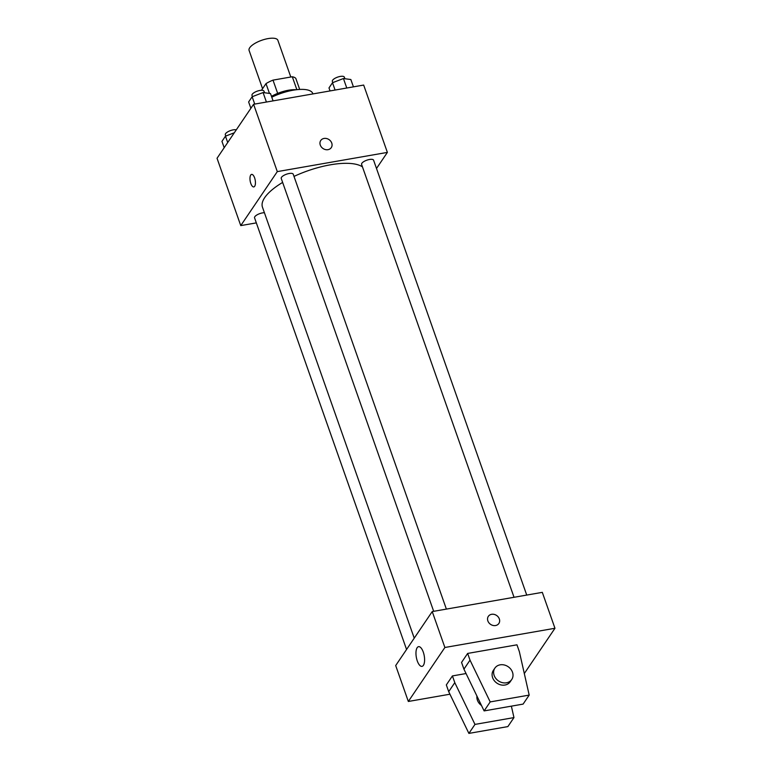 <?xml version="1.0" encoding="UTF-8"?>
<svg xmlns="http://www.w3.org/2000/svg" width="772" height="772" viewBox="0 0 772 772"><rect width="100%" height="100%" fill="white"/><g stroke="black" fill="none" stroke-linecap="round" stroke-linejoin="round"><path stroke-width="1.16" d="M290.803 77.017L277.862 40.279A15.257 5.365 160.6 0 0 268.048 38.6A15.257 5.365 160.6 0 0 249.086 50.412L262.567 88.693M261.496 90.276L266.002 83.617A19.686 6.929 160.6 0 1 272.998 80.124L292.308 76.756A19.686 6.929 160.6 0 1 295.821 78.416L299.7 89.446M269.457 93.412L266.002 83.617M296.863 89.677L292.308 76.756M277.669 93.373L272.998 80.124M271.483 96.355A20.342 7.16 -19.4 0 1 296.245 89.755M312.93 93.923L312.805 93.576A30.504 10.731 160.6 0 0 293.167 90.208A30.504 10.731 160.6 0 0 271.773 97.195M256.333 222.886L240.758 225.607L217.038 158.27L253.592 104.278L363.67 85.065L387.38 152.402L376.504 168.47M240.758 225.607L277.302 171.616L253.592 104.278M254.606 177.84A6.359 2.557 80.1 0 1 253.795 186.92A6.359 2.557 80.1 0 1 250.186 181.092A6.359 2.557 80.1 0 1 251.614 174.395A6.359 2.557 80.1 0 1 254.606 177.84M362.464 166.887A54.715 19.252 160.6 0 0 330.455 164.803A54.715 19.252 160.6 0 0 294.007 176.412M282.639 182.414A54.715 19.252 160.6 0 0 262.461 207.176L414.236 638.154M277.302 171.616L387.38 152.402M264.42 212.744A6.359 2.239 160.6 0 0 262.451 212.908A6.359 2.239 160.6 0 0 254.557 217.839L406.564 649.484M446.38 609.098L293.225 174.202A6.359 2.239 160.6 0 0 289.133 173.507A6.359 2.239 160.6 0 0 281.23 178.429L433.681 611.318M514.036 597.287L361.585 164.397A6.359 2.239 -19.4 0 1 366.845 160.18A6.359 2.239 -19.4 0 1 373.58 160.18L526.736 595.077M327.994 149.671A6.359 5.375 -145.9 0 1 321.345 146.97A6.359 5.375 -145.9 0 1 320.756 140.494A6.359 5.375 -145.9 0 1 329.026 139.607A6.359 5.375 -145.9 0 1 331.284 147.616A6.359 5.375 -145.9 0 1 327.994 149.671M320.756 140.494A6.359 5.375 -145.9 0 1 329.026 139.607A6.359 5.375 -145.9 0 1 331.275 147.616M253.805 186.92A6.359 2.557 80.1 0 1 250.196 181.092A6.359 2.557 80.1 0 1 251.614 174.395M449.941 694.211L408.33 701.468L395.689 665.551L432.233 611.569L542.311 592.356L554.962 628.273L524.304 673.541M423.278 652.099A9.997 4.014 80.1 0 1 422.004 666.371A9.997 4.014 80.1 0 1 416.32 657.213A9.997 4.014 80.1 0 1 418.569 646.666A9.997 4.014 80.1 0 1 423.278 652.099M408.33 701.468L444.884 647.486L432.233 611.569M487.865 620.92A6.359 5.375 -145.9 0 1 488.329 616.355A6.359 5.375 -145.9 0 1 496.608 615.467A6.359 5.375 -145.9 0 1 498.857 623.486A6.359 5.375 -145.9 0 1 493.028 625.445A6.359 5.375 -145.9 0 1 487.865 620.92M444.884 647.486L554.962 628.273M498.857 623.486A6.359 5.375 34.1 0 0 496.608 615.477A6.359 5.375 34.1 0 0 488.329 616.355M529.187 695.099L523.098 704.103L484.112 710.906L463.933 669.16L461.56 662.424L467.649 653.43L516.96 644.823L519.334 651.558L529.187 695.099L490.201 701.912L470.023 660.157L467.649 653.43M452.421 675.925L454.795 682.651L474.973 724.406L513.959 717.593L507.87 726.597L468.884 733.4L448.706 691.654L446.332 684.918L452.421 675.925L466.056 673.541M476.932 696.054A10.171 8.598 34.1 0 0 481.496 705.502M513.959 717.593L511.373 706.148M511.739 679.514L510.215 681.763A10.171 8.598 -145.9 0 1 500.883 684.899A10.171 8.598 -145.9 0 1 492.613 677.662A10.171 8.598 -145.9 0 1 493.366 670.357L494.891 668.108A10.171 8.598 -145.9 0 1 508.13 666.69A10.171 8.598 -145.9 0 1 511.739 679.514A10.171 8.598 -145.9 0 1 502.408 682.651A10.171 8.598 -145.9 0 1 494.138 675.413A10.171 8.598 -145.9 0 1 494.891 668.108M448.706 691.654L454.795 682.651M468.884 733.4L474.973 724.406M484.112 710.906L490.201 701.912M463.933 669.16L470.023 660.157M330.049 90.932L328.988 87.921L332.5 82.729L343.434 78.532L350.855 79.526L353.431 86.85M335.087 90.054L332.5 82.729M346.773 88.018L343.434 78.532M344.901 78.725L344.331 77.123A6.359 2.239 160.6 0 0 340.24 76.428A6.359 2.239 160.6 0 0 332.346 81.349L332.79 82.623M250.871 108.302L248.632 101.952L252.145 96.751L263.078 92.553L270.49 93.557L273.076 100.881M254.731 104.085L252.145 96.751M266.417 102.039L263.078 92.553M264.545 92.756L263.976 91.154A6.359 2.239 160.6 0 0 259.884 90.449A6.359 2.239 160.6 0 0 251.99 95.371L252.434 96.645M224.189 147.713L221.95 141.363L225.472 136.161L234.302 132.774M227.701 142.511L225.472 136.161M236.29 129.831A6.359 2.239 160.6 0 0 233.212 129.86A6.359 2.239 160.6 0 0 225.308 134.782L225.752 136.055"/></g></svg>
